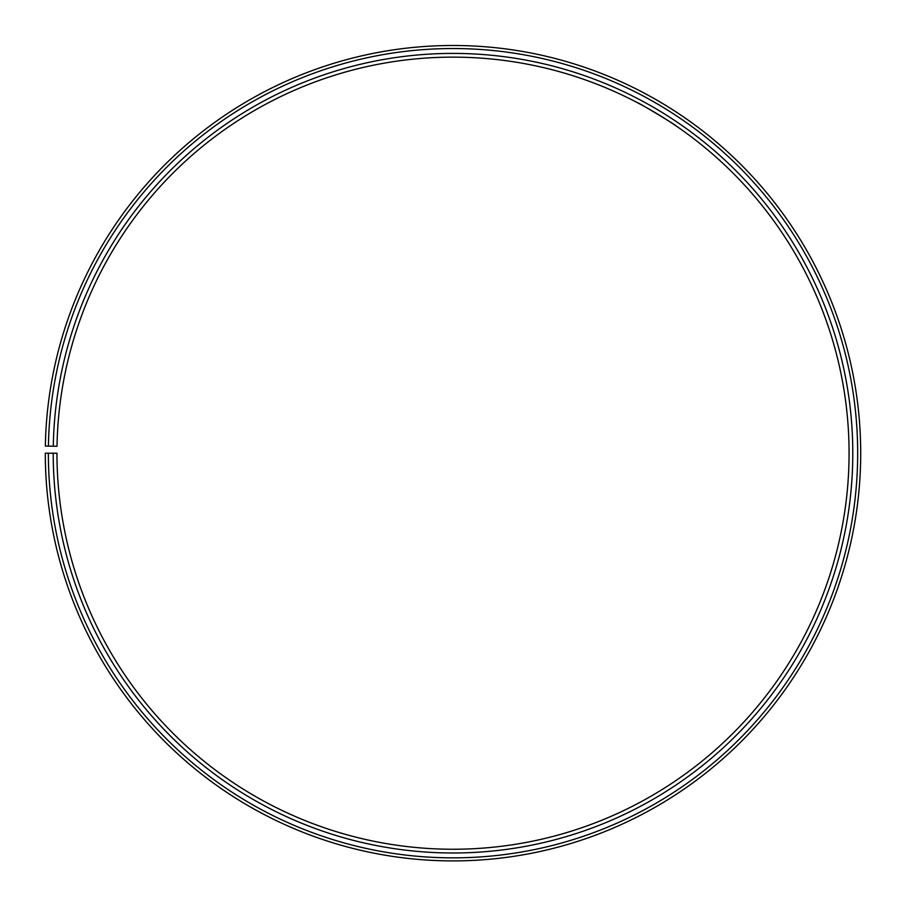 <?xml version="1.0" encoding="UTF-8"?>
<svg xmlns="http://www.w3.org/2000/svg" width="906" height="906" viewBox="0 0 906 906"><rect width="100%" height="100%" fill="white"/><g stroke="black" fill="none" stroke-linecap="round" stroke-linejoin="round"><path stroke-width="1.36" d="M48.358 453.204L45.3 453.204A407.711 407.711 0 0 0 654.8 807.461A407.711 407.711 0 0 0 660.961 102.514A407.711 407.711 0 0 0 45.357 446.08L48.414 446.137A404.654 404.654 0 0 1 659.398 105.13A404.654 404.654 0 0 1 653.294 804.811A404.654 404.654 0 0 1 48.358 453.204L56.953 453.204A396.058 396.058 0 0 0 649.036 797.337A396.058 396.058 0 0 0 655.015 112.525A396.058 396.058 0 0 0 57.01 446.284L53.284 446.216A399.784 399.784 0 0 1 656.918 109.32A399.784 399.784 0 0 1 650.882 800.576A399.784 399.784 0 0 1 53.216 453.204M48.414 446.137L53.284 446.216M656.952 113.692L653.079 111.381M649.251 109.173L645.774 107.214M640.123 104.133L636.669 102.299C635.808 100.917 678.198 126.376 676.612 126.296M651.788 97.225C664.438 104.065 683.373 116.681 682.614 116.296L681.21 115.334M642.682 92.299L648.696 95.526"/></g></svg>
